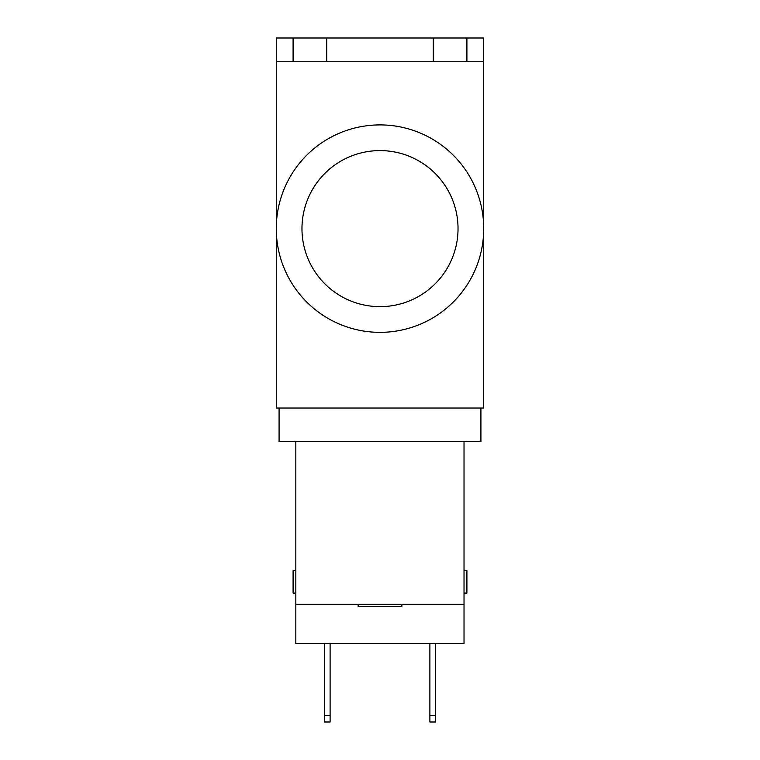 <?xml version="1.0" encoding="UTF-8"?>
<svg xmlns="http://www.w3.org/2000/svg" width="760" height="760" viewBox="0 0 760 760"><rect width="100%" height="100%" fill="white"/><g stroke="black" fill="none" stroke-linecap="round" stroke-linejoin="round"><path stroke-width="1.14" d="M483.721 228.627A103.721 103.721 0 0 1 380 332.348A103.721 103.721 0 0 1 276.279 228.627A103.721 103.721 0 0 1 380 124.906A103.721 103.721 0 0 1 483.721 228.627L483.721 408.034L276.279 408.034L276.279 61.55L483.721 61.55L483.721 228.627M466.906 61.55L466.906 38L276.279 38L276.279 61.55M279.081 408.034L279.081 441.674L480.918 441.674L480.918 408.034M466.906 38L483.721 38L483.721 61.55M358.131 604.267L358.131 606.508L401.869 606.508L401.869 604.267M295.83 593.047L293.094 593.047L295.83 593.978M295.83 570.627L293.094 570.627L293.094 593.047M464.027 593.047L466.906 593.047L466.906 570.627L464.027 570.627M429.894 722L429.894 715.587L435.508 715.587L435.508 722L429.894 722M330.106 715.587L330.106 722L324.491 722L324.491 715.587L330.106 715.587L330.106 643.511M324.491 643.511L324.491 715.587M429.894 643.511L429.894 715.587M435.508 643.511L435.508 715.587M295.83 604.267L295.83 643.511L464.027 643.511L464.027 604.267L295.83 604.267L295.83 441.674M464.027 441.674L464.027 604.267M301.967 228.627A78.033 78.033 0 0 0 380 306.651A78.033 78.033 0 0 0 458.033 228.627A78.033 78.033 0 0 0 380 150.594A78.033 78.033 0 0 0 301.967 228.627M433.266 61.55L433.266 38M326.733 61.55L326.733 38M293.094 61.55L293.094 38M464.027 594.016A97.109 97.109 0 0 0 466.906 593.047"/></g></svg>
